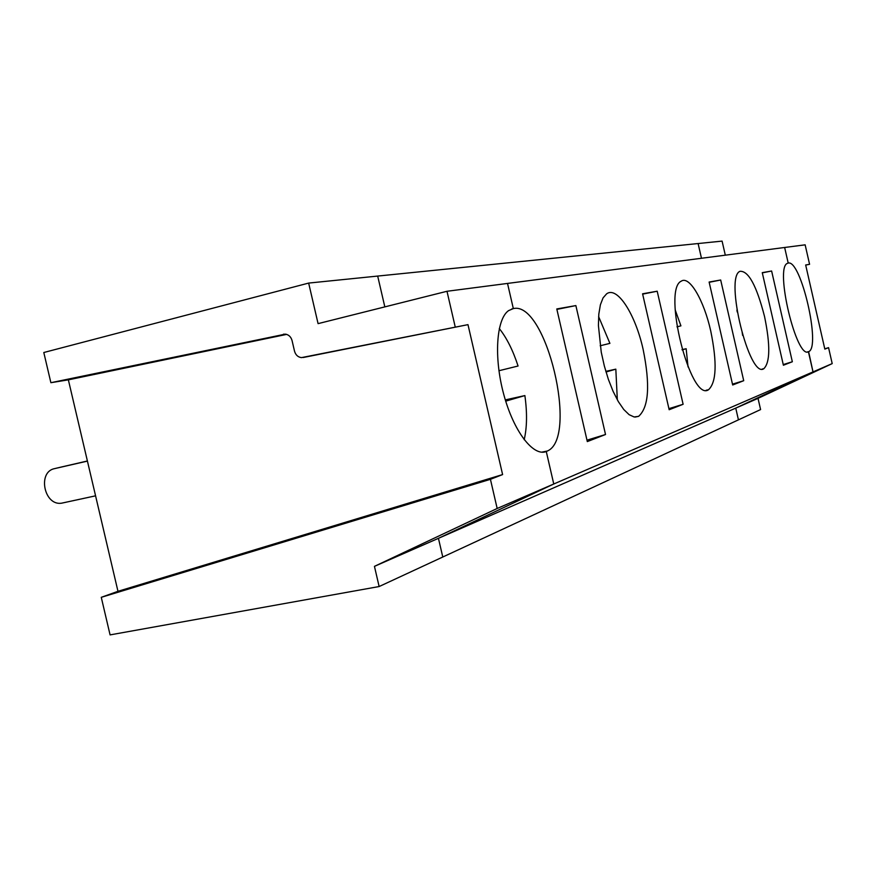 <?xml version="1.0" encoding="UTF-8"?>
<svg xmlns="http://www.w3.org/2000/svg" width="876" height="876" viewBox="0 0 876 876"><rect width="100%" height="100%" fill="white"/><g stroke="black" fill="none" stroke-linecap="round" stroke-linejoin="round"><path stroke-width="1.31" d="M117.975 591.311L502.605 474.573L467.981 324.646L301.432 357.627C297.928 357.123 295.617 354.955 294.511 351.134L292.058 340.578C290.996 336.855 288.762 334.709 285.379 334.128L50.885 382.702L68.361 379.845L117.975 591.311L101.266 597.322L110.08 634.892L379.133 586.537L374.446 566.356L438.438 538.324L442.774 557.016L738.435 419.856L735.752 408.117L813.016 371.906L808.625 351.659C821.261 347.531 800.905 259.154 788.203 263.074L784.644 247.481L805.143 244.831L809.577 264.3L805.69 265.067M807.683 351.911L808.417 351.747L807.683 351.911M725.306 255.179L722.087 241.108L377.687 276.071L384.827 306.885L377.687 276.071L308.659 283.079L318.076 323.638L446.99 291.281L784.644 247.481L788.203 263.074L787.327 263.391C774.603 267.848 796.481 359.248 808.417 351.747L813.016 371.906L832.2 363.606L828.565 347.652L824.831 349.108L805.668 264.99L809.577 264.3M698.106 243.539L701.479 258.278L698.106 243.539M824.776 348.834L828.565 347.652M374.446 566.356L497.174 508.474L553.763 484.001L546.274 451.523L547.434 450.998C578.784 437.661 546.098 300.632 513.325 308.582L511.825 308.943L513.325 308.582L507.522 283.43L513.325 308.582L508.573 310.63C496.287 319.105 493.714 357.474 503.744 394.386C513.621 431.375 533.309 456.911 546.274 451.523L542.967 452.202L546.274 451.523L553.763 484.001L438.438 538.324L735.752 408.117L738.435 419.856L760.587 409.574L758.025 398.361L832.2 363.606M379.133 586.537L442.774 557.016L438.438 538.324L553.763 484.001L813.016 371.906L735.752 408.117L758.025 398.361M95.572 495.827L61.484 503.207C43.964 505.901 37.274 471.693 54.717 468.594L87.425 461.105M303.184 357.517L467.981 324.646M68.361 379.845L286.649 334.391M50.885 382.702L43.8 352.513L308.659 283.079M87.403 460.995L62.043 466.853M446.99 291.281L455.213 326.901M101.266 597.322L490.429 479.314L502.605 474.573M490.429 479.314L497.174 508.474M762.306 272.863L771.625 271.002L762.262 272.655L783.396 365.237L792.342 361.755L771.625 271.002M783.243 364.569L792.342 361.755M764.551 316.565C756.612 285.642 748.4 270.553 739.913 271.33C724.375 277.385 749.451 379.166 763.817 368.708C770.157 362.456 770.398 345.078 764.551 316.565M710.764 331.128C703.997 300.523 689.489 275.327 681.221 281.185C662.081 289.474 690.66 402.566 708.52 389.743C716.469 382.319 717.214 362.774 710.764 331.128M732.675 384.991L743.713 380.699L720.685 280.002L709.122 282.039L732.675 384.991M643.137 349.425C635.407 314.353 617.35 285.894 606.652 293.799L603.049 297.906L600.388 304.782L598.812 314.123L598.418 325.522L601.243 352.13L604.341 366.004L608.36 379.319L613.112 391.375L618.325 401.591L623.745 409.475L629.099 414.666L634.136 416.976L638.615 416.341C648.809 407.274 650.32 384.969 643.137 349.425M669.165 409.727L683.116 404.285L657.197 291.215L642.579 293.799L669.165 409.727M587.314 441.592L605.524 434.507L575.871 305.582L556.786 308.954L587.314 441.592M688.032 366.913L686.16 348.725L682.108 349.896M709.188 282.302L720.685 280.002M732.489 384.159L743.713 380.699M682.032 349.644L686.16 348.725M676.973 326.825L680.915 325.85L675.177 309.863M736.913 310.027L737.22 311.976M505.31 399.894L524.877 395.58C527.275 412.76 527.045 427.477 524.187 439.719M498.937 370.734L518.066 366.015C512.986 350.411 506.733 337.917 499.298 328.566M556.884 309.392L575.871 305.582M617.328 399.85L615.828 369.157L606.017 372.004M668.914 408.654L683.116 404.285M642.645 294.128L657.197 291.215M600.18 345.768L609.904 343.37L598.615 316.597M605.831 371.369L615.828 369.157M505.704 401.153L524.877 395.58M586.986 440.168L605.524 434.507M742.629 335.399L742.169 332.453M284.098 334.128L283.43 334.227M62.207 466.82L54.717 468.594M808.625 351.659L807.453 351.911M547.434 450.998L541.686 452.18M638.615 416.341L635.067 417.075M763.817 368.708L762.186 369.059M708.52 389.743L706.176 390.236"/></g></svg>
